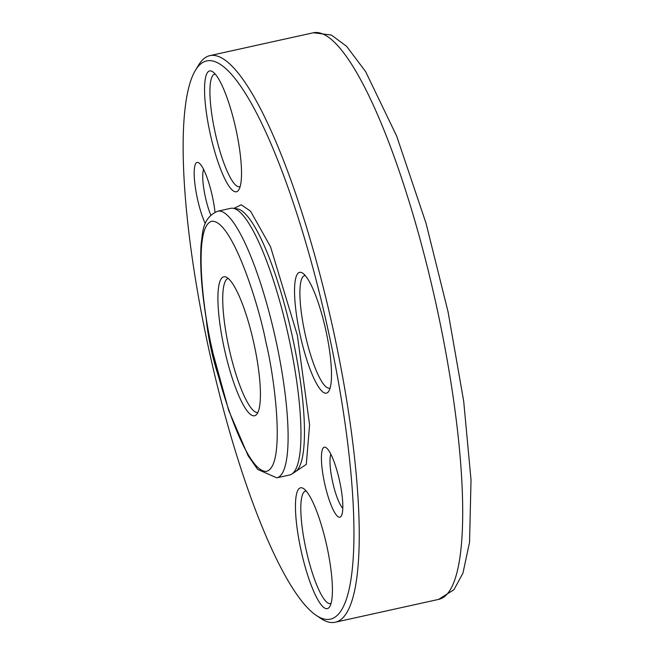 <?xml version="1.0" encoding="UTF-8"?>
<svg xmlns="http://www.w3.org/2000/svg" width="655" height="655" viewBox="0 0 655 655"><rect width="100%" height="100%" fill="white"/><g stroke="black" fill="none" stroke-linecap="round" stroke-linejoin="round"><path stroke-width="0.98" d="M195.583 70.052L198.563 65.123A290.157 61.21 77.5 0 1 209.993 55.601A290.157 61.21 77.5 0 1 333.133 329.359A290.157 61.21 77.5 0 1 335.147 622.25A290.157 61.21 77.5 0 1 320.77 618.426L315.988 615.209A285.891 60.309 77.5 0 1 209.608 352.832A285.891 60.309 77.5 0 1 195.583 70.052A285.891 60.309 77.5 0 1 328.171 330.398A285.891 60.309 77.5 0 1 315.988 615.209M324.643 483.415A35.845 7.557 -102.5 0 0 341.263 516.058A35.845 7.557 -102.5 0 0 339.503 480.606A35.845 7.557 -102.5 0 0 326.165 447.709A35.845 7.557 -102.5 0 0 324.643 483.415M301.03 550.298A61.873 13.051 -102.5 0 0 329.719 606.645A61.873 13.051 -102.5 0 0 326.689 545.443A61.873 13.051 -102.5 0 0 303.666 488.663A61.873 13.051 -102.5 0 0 301.03 550.298M206.227 318.838A61.873 13.051 -102.5 0 0 211.049 348.902A61.873 13.051 -102.5 0 0 218.328 375.79M210.132 133.432A61.873 13.051 -102.5 0 0 238.829 189.77A61.873 13.051 -102.5 0 0 235.792 128.576A61.873 13.051 -102.5 0 0 212.769 71.788A61.873 13.051 -102.5 0 0 210.132 133.432M300.113 334.828A61.873 13.051 -102.5 0 0 328.81 391.174A61.873 13.051 -102.5 0 0 325.772 329.973A61.873 13.051 -102.5 0 0 302.749 273.192A61.873 13.051 -102.5 0 0 300.113 334.828M214.987 212.138A35.845 7.557 -102.5 0 0 198.915 162.89A35.845 7.557 -102.5 0 0 197.237 162.399A35.845 7.557 -102.5 0 0 195.092 185.512A35.845 7.557 -102.5 0 0 205.244 223.592M330.857 454.202A29.016 6.124 -102.5 0 0 332.584 481.752A29.016 6.124 -102.5 0 0 342.786 508.19M306.229 491.053A57.607 12.15 -102.5 0 0 305.59 491.111A57.607 12.15 -102.5 0 0 305.991 549.258A57.607 12.15 -102.5 0 0 330.439 603.607A57.607 12.15 -102.5 0 0 331.037 603.394M215.331 74.179A57.607 12.15 -102.5 0 0 214.701 74.244A57.607 12.15 -102.5 0 0 215.102 132.392A57.607 12.15 -102.5 0 0 239.55 186.74A57.607 12.15 -102.5 0 0 240.148 186.528M305.312 275.583A57.607 12.15 -102.5 0 0 304.681 275.64A57.607 12.15 -102.5 0 0 305.074 333.788A57.607 12.15 -102.5 0 0 329.375 388.169A57.607 12.15 -102.5 0 0 329.522 388.137A57.607 12.15 -102.5 0 0 330.128 387.924M203.607 169.383A29.016 6.124 -102.5 0 0 205.334 196.934A29.016 6.124 -102.5 0 0 210.754 215.02M217.869 211.172L230.74 208.331A136.543 28.804 77.5 0 1 233.041 208.257A136.543 28.804 77.5 0 1 288.315 335.45A136.543 28.804 77.5 0 1 291.753 474.089A136.543 28.804 77.5 0 1 289.633 474.99L276.762 477.831L257.669 469.406L248.139 455.774L228.701 410.439L212.261 350.54C202.927 306.794 199.235 271.031 201.2 243.234C202.87 233.033 202.059 217.771 217.869 211.172A136.543 28.804 77.5 0 1 275.444 338.291A136.543 28.804 77.5 0 1 276.762 477.831M224.01 276.778A71.166 15.016 -102.5 0 0 225.394 353.43A71.166 15.016 -102.5 0 0 256.228 414.844A71.166 15.016 -102.5 0 0 253.829 343.064A71.166 15.016 -102.5 0 0 225.77 276.95A71.166 15.016 -102.5 0 0 224.01 276.778M257.816 412.527A68.701 14.492 77.5 0 1 228.906 347.666A68.701 14.492 77.5 0 1 228.186 278.383M335.147 622.25L438.596 599.399A290.157 61.21 -102.5 0 0 435.788 302.872A290.157 61.21 -102.5 0 0 313.442 32.75L209.993 55.601M292.474 473.622L306.294 464.395L309.594 424.915L297.354 335.262L270.54 246.788L250.562 211.197L241.261 204.794L233.892 208.372M291.753 474.089L295.339 471.764A135.045 28.484 -102.5 0 0 291.942 334.648A135.045 28.484 -102.5 0 0 237.274 208.847L233.041 208.257M212.449 350.523C203.402 314.113 192.496 226.073 211.901 221.243C232.05 219.818 258.987 305.328 265.889 342.082C274.944 378.492 285.842 466.532 266.438 471.363C246.288 472.779 219.351 387.269 212.449 350.523M438.596 599.399L453.972 589.672L462.97 573.084L469.545 542.258L471.027 480.09L463.699 401.253L448.061 311.837L426.028 223.249L396.619 135.953L365.572 71.534L346.601 46.325L331.463 35.092L313.442 32.75"/></g></svg>
